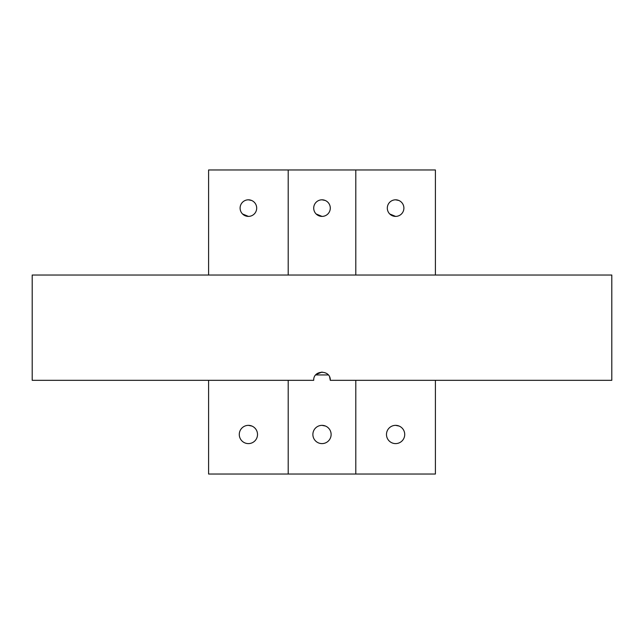 <?xml version="1.0" encoding="UTF-8"?>
<svg xmlns="http://www.w3.org/2000/svg" width="644" height="644" viewBox="0 0 644 644"><rect width="100%" height="100%" fill="white"/><g stroke="black" fill="none" stroke-linecap="round" stroke-linejoin="round"><path stroke-width="0.97" d="M315.697 374.945L328.303 374.945M611.8 275.028L32.2 275.028L32.2 380.33L313.709 380.33C313.209 369.632 330.799 369.64 330.292 380.33L611.8 380.33L611.8 275.028M316.14 374.462L322.024 372.039M329.664 377.167L330.292 380.33M208.592 380.33L208.592 474.032L435.408 474.032L435.408 380.33M322 443.603A9.121 9.121 0 0 1 312.879 434.483A9.121 9.121 0 0 1 322 425.354A9.121 9.121 0 0 1 331.121 434.483A9.121 9.121 0 0 1 322 443.603M322 216.4A8.292 8.292 0 0 1 313.709 208.109A8.292 8.292 0 0 1 322 199.817A8.292 8.292 0 0 1 330.292 208.109A8.292 8.292 0 0 1 322 216.4L316.14 213.977M435.408 275.028L435.408 169.968L208.592 169.968L208.592 275.028M322 199.817L325.18 200.453M322 425.354L325.502 426.054M395.601 443.603A9.121 9.121 0 0 1 386.481 434.483A9.121 9.121 0 0 1 395.601 425.354A9.121 9.121 0 0 1 404.722 434.483A9.121 9.121 0 0 1 395.601 443.603M395.601 216.4A8.292 8.292 0 0 1 387.31 208.109A8.292 8.292 0 0 1 395.601 199.817A8.292 8.292 0 0 1 403.893 208.109A8.292 8.292 0 0 1 395.601 216.4L389.741 213.977M395.601 199.817L398.781 200.453M395.601 425.354L399.103 426.054M248.399 443.603A9.121 9.121 0 0 1 239.278 434.483A9.121 9.121 0 0 1 248.399 425.354A9.121 9.121 0 0 1 257.519 434.483A9.121 9.121 0 0 1 248.399 443.603M248.399 216.4A8.292 8.292 0 0 1 240.107 208.109A8.292 8.292 0 0 1 248.399 199.817A8.292 8.292 0 0 1 256.69 208.109A8.292 8.292 0 0 1 248.399 216.4L242.53 213.977M248.399 199.817L251.571 200.453M248.399 425.354L251.893 426.054M355.802 474.032L355.802 380.33M355.802 275.028L355.802 169.968M288.198 275.028L288.198 169.968M288.198 474.032L288.198 380.33"/></g></svg>
